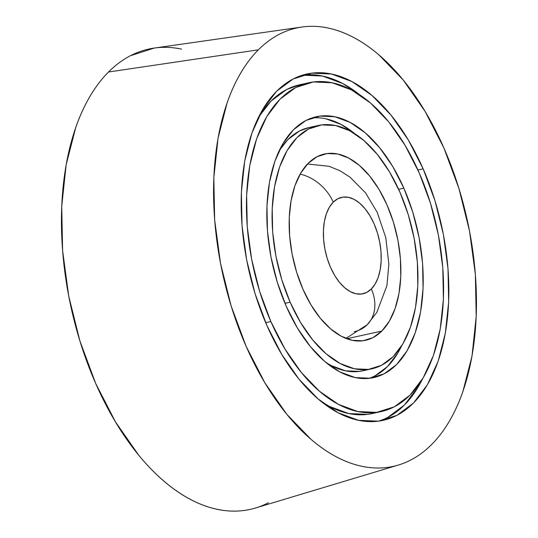 <?xml version="1.0" encoding="UTF-8"?>
<svg xmlns="http://www.w3.org/2000/svg" width="538" height="538" viewBox="0 0 538 538"><rect width="100%" height="100%" fill="white"/><g stroke="black" fill="none" stroke-linecap="round" stroke-linejoin="round"><path stroke-width="0.81" d="M301.905 27.028L154.211 48.077A235.678 131.474 77.6 0 0 108.515 72.011L258.388 49.819A224.46 125.213 -102.4 0 1 301.905 27.028A224.46 125.213 -102.4 0 1 458.665 187.641A224.46 125.213 -102.4 0 1 431.644 444.509A224.46 125.213 -102.4 0 1 398.396 465.04A224.46 125.213 -102.4 0 1 234.245 315.571A224.46 125.213 -102.4 0 1 258.388 49.819L108.515 72.011C115.334 65.179 122.671 59.738 130.519 55.683L154.292 48.07M270.843 321.522L265.671 322.666L270.843 321.522L284.945 348.974L301.354 372.504L319.444 391.22L338.51 404.401L357.831 411.543L376.661 412.364L394.267 406.836L409.99 395.174L423.211 377.824L433.426 355.45L440.245 328.92L443.406 299.242L442.781 267.568L438.403 235.106L430.434 203.108L419.183 172.806A168.34 93.908 -102.4 0 1 381.234 411.57A168.34 93.908 -102.4 0 1 270.843 321.522A168.34 93.908 -102.4 0 1 308.799 82.765A168.34 93.908 -102.4 0 1 419.183 172.806L405.087 145.361L388.678 121.823L370.588 103.108L351.522 89.927L332.202 82.785L313.372 81.964L295.759 87.492L280.042 99.153L266.821 116.504L256.606 138.878L249.787 165.415L246.626 195.086L247.251 226.76L251.629 259.222L259.598 291.219L270.843 321.522M321.152 401.462A168.34 93.908 77.6 0 0 372.135 413.574L381.234 411.57M302.591 75.159L322.417 76.026L342.767 83.545L359.774 94.863A177.325 98.918 77.6 0 0 302.363 75.192M423.144 168.838L417.932 169.988L423.144 168.838A177.325 98.918 -102.4 0 1 383.164 420.333A177.325 98.918 -102.4 0 1 266.888 325.49A177.325 98.918 -102.4 0 1 306.868 73.995A177.325 98.918 -102.4 0 1 423.144 168.838L434.993 200.761L443.386 234.46L447.993 268.657L448.652 302.02L445.323 333.278L438.14 361.227L427.38 384.791L413.453 403.07L396.896 415.356L378.342 421.173L358.516 420.312L338.167 412.787L318.079 398.907L299.027 379.189L281.744 354.401L266.888 325.49L255.039 293.573L246.646 259.867L242.033 225.678L241.38 192.308L244.709 161.05L251.892 133.101L262.652 109.537L276.579 91.265L293.136 78.978L311.684 73.155L331.516 74.022L351.865 81.541L371.953 95.428L391.005 115.139L408.288 139.927L423.144 168.838M290.13 302.188L284.958 303.331L290.13 302.188L300.567 322.504L312.706 339.915L326.089 353.769L340.204 363.52L354.502 368.806L368.429 369.411L381.462 365.322L393.096 356.694L402.875 343.849L410.44 327.299L415.484 307.662L417.824 285.705L417.36 262.262L414.119 238.24L408.228 214.561L399.902 192.14A124.574 69.496 -102.4 0 1 371.812 368.819A124.574 69.496 -102.4 0 1 290.13 302.188A124.574 69.496 -102.4 0 1 318.214 125.509A124.574 69.496 -102.4 0 1 399.902 192.14L389.465 171.83L377.326 154.413L363.937 140.566L349.828 130.808L335.53 125.529L321.603 124.917L308.57 129.006L296.936 137.641L287.151 150.479L279.592 167.036L274.548 186.666L272.208 208.63L272.665 232.066L275.907 256.088L281.804 279.767L290.13 302.188M362.975 370.769L359.337 371.415L345.403 370.81L331.105 365.524L326.028 362.545A124.574 69.496 77.6 0 0 362.72 370.823L371.812 368.819M325.752 118.763L341.079 124.426L354.905 133.787A133.552 74.5 77.6 0 0 311.791 117.997M403.856 188.172L398.638 189.322L403.856 188.172A133.552 74.5 -102.4 0 1 373.749 377.589A133.552 74.5 -102.4 0 1 286.176 306.156A133.552 74.5 -102.4 0 1 316.283 116.739A133.552 74.5 -102.4 0 1 403.856 188.172L412.78 212.214L419.102 237.601L422.579 263.351L423.07 288.482L420.561 312.02L415.154 333.076L407.051 350.823L396.56 364.589L384.092 373.836L370.117 378.221L355.181 377.568L339.855 371.906L324.73 361.449L310.379 346.6L297.359 327.931L286.176 306.156L277.252 282.114L270.93 256.734L267.453 230.977L266.962 205.852L269.464 182.308L274.878 161.259L282.981 143.512L293.472 129.745L305.94 120.492L319.915 116.107L334.851 116.759L350.177 122.422L365.302 132.879L379.653 147.728L392.673 166.397L403.856 188.172M381.832 331.038A95.394 53.215 -102.4 0 1 365.537 340.325A95.394 53.215 -102.4 0 1 297.312 274.36A95.394 53.215 -102.4 0 1 308.2 163.296L317.104 156.686L327.084 153.552L337.756 154.016L348.698 158.064L359.505 165.536L369.754 176.141L379.055 189.477L387.044 205.025L393.419 222.201L397.932 240.331L400.413 258.724L400.77 276.673L398.981 293.492L395.114 308.53L389.324 321.206L381.832 331.038L372.928 337.649L362.948 340.776L352.276 340.312L341.327 336.27L330.52 328.799L320.271 318.193L310.977 304.858L302.988 289.303L296.613 272.127L292.094 253.997L289.612 235.604L289.262 217.655L291.051 200.835L294.918 185.805L300.708 173.128L308.2 163.296A95.394 53.215 -102.4 0 1 324.495 154.002A95.394 53.215 -102.4 0 1 392.713 219.975A95.394 53.215 -102.4 0 1 381.832 331.038L346.849 338.745L381.832 331.038M369.142 378.335A133.552 74.5 77.6 0 0 401.637 345.887M318.214 125.509L309.121 127.513A124.574 69.496 77.6 0 0 279.296 150.452L287.837 139.645L299.471 131.01L309.357 127.459M374.993 375.84L387.461 366.586L397.952 352.827M378.57 421.146A177.325 98.918 77.6 0 0 422.411 379.155M308.799 82.765L299.7 84.769A168.34 93.908 77.6 0 0 258.522 117.176L270.95 101.157L286.667 89.496L300.022 84.695M387.797 417.36L404.354 405.074L418.282 386.795M372.484 413.493L367.562 414.368L348.732 413.547L329.417 406.405L321.166 401.469M155.173 47.949C163.76 46.84 172.543 47.223 181.535 49.099M268.428 502.768C260.574 506.816 252.356 509.399 243.775 510.508C235.187 511.611 226.404 511.228 217.419 509.351C208.428 507.482 199.41 504.146 190.371 499.358C181.326 494.57 172.422 488.423 163.673 480.905C154.917 473.393 146.477 464.657 138.347 454.704L115.381 421.752L95.636 383.332L79.886 340.904L68.73 296.108L62.603 250.661L61.729 206.316L66.154 164.769L75.703 127.627C79.711 116.1 84.479 105.663 90.007 96.302C95.529 86.948 101.695 78.851 108.515 72.011A235.678 131.474 77.6 0 0 83.161 351.058A235.678 131.474 77.6 0 0 255.523 508L398.396 465.04M431.644 444.509C438.14 437.999 444.011 430.292 449.27 421.375C454.529 412.464 459.069 402.518 462.895 391.55L471.987 356.169L476.197 316.606L475.37 274.367L469.533 231.084L458.907 188.428L443.911 148.017L425.107 111.427L403.231 80.048L379.115 55.091C370.776 47.929 362.303 42.072 353.688 37.512C345.073 32.953 336.485 29.785 327.931 27.996C319.37 26.207 311.004 25.844 302.827 26.9C294.649 27.956 286.821 30.41 279.343 34.271C271.865 38.124 264.878 43.309 258.388 49.819C251.892 56.329 246.014 64.042 240.755 72.953C235.496 81.863 230.957 91.81 227.137 102.785L218.045 138.158L213.835 177.728L214.662 219.961L220.499 263.243L231.125 305.907L246.122 346.311L264.925 382.908L286.801 414.287L310.917 439.243C319.256 446.399 327.729 452.256 336.344 456.816C344.959 461.375 353.54 464.55 362.101 466.332C370.662 468.121 379.028 468.484 387.205 467.428C395.383 466.372 403.211 463.917 410.689 460.064C418.167 456.204 425.148 451.019 431.644 444.509M367.521 324.407A40.404 31.574 -135.1 0 0 371.348 288.98A49.382 27.546 -102.4 0 1 330.534 267.373A49.382 27.546 -102.4 0 1 333.237 202.147L329.357 207.238L326.358 213.801L324.36 221.582L323.432 230.284L323.614 239.578L324.898 249.101L327.238 258.482L330.534 267.373L334.67 275.422L339.485 282.329L344.791 287.817L350.386 291.683L356.048 293.782L361.576 294.024L366.741 292.396L371.348 288.98L375.228 283.889L378.227 277.326L380.225 269.545L381.153 260.836L380.971 251.549L379.687 242.026L377.346 232.638L374.051 223.747L369.915 215.698L365.1 208.798L359.794 203.303L354.199 199.437L348.53 197.345L343.009 197.103L337.844 198.724L333.237 202.147A40.404 31.574 -135.1 0 0 300.143 174.104A40.404 31.574 44.9 0 1 333.237 202.147A49.382 27.546 -102.4 0 1 374.051 223.747A49.382 27.546 -102.4 0 1 371.348 288.98A40.404 31.574 44.9 0 1 367.521 324.407A40.404 31.574 44.9 0 1 354.199 331.717M306.499 74.076L306.868 73.995M382.827 420.407L383.164 420.333M345.941 338.395L367.212 324.723L376.822 312.403L386.93 285.591L388.866 264.205L385.793 237.661L377.293 212.503L365.551 192.866L350.063 177.184L340.083 170.802L329.108 166.303L307.521 163.989"/></g></svg>
